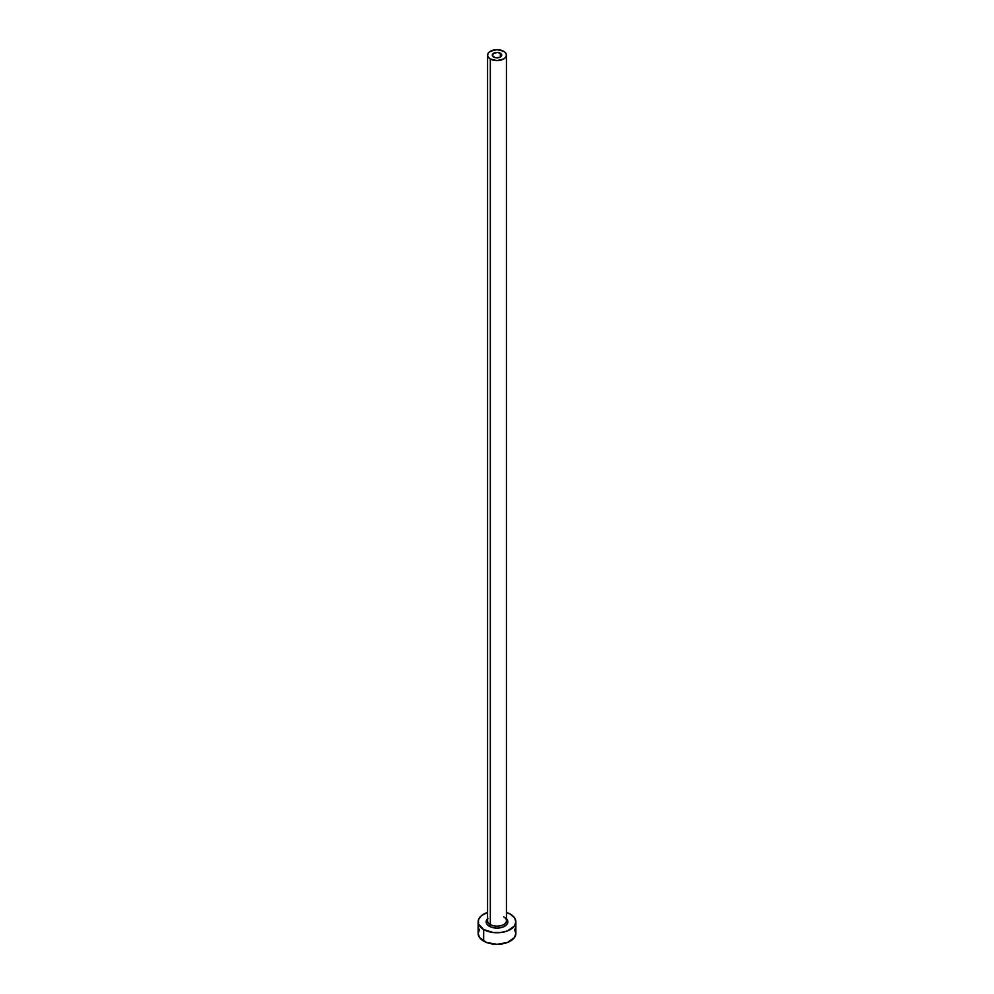 <?xml version="1.0" encoding="UTF-8"?>
<svg xmlns="http://www.w3.org/2000/svg" width="994" height="994" viewBox="0 0 994 994"><rect width="100%" height="100%" fill="white"/><g stroke="black" fill="none" stroke-linecap="round" stroke-linejoin="round"><path stroke-width="1.49" d="M493.67 57.068A4.721 2.721 180 0 1 492.278 55.142A4.721 2.721 180 0 1 495.198 52.632A4.721 2.721 180 0 1 500.33 53.216L500.33 57.068L499.622 57.416L495.198 57.664L492.378 55.676L493.67 53.216L497.919 52.471L501.361 54.111L501.622 55.676L500.33 57.068L500.33 53.216A4.721 2.721 180 0 1 501.721 55.142A4.721 2.721 180 0 1 498.802 57.664A4.721 2.721 180 0 1 493.67 57.068M487.644 919.959A9.431 5.442 0 0 0 490.328 924.544A1.416 0.82 -60 0 1 489.321 926.284A10.847 6.262 180 0 1 487.569 918.754M487.569 55.142L487.569 920.692A9.431 5.442 0 0 0 490.328 924.544A9.431 5.442 0 0 0 500.616 925.725A9.431 5.442 0 0 0 506.431 920.692L506.431 55.142A9.431 5.442 180 0 1 500.616 60.174A9.431 5.442 180 0 1 490.328 58.994L490.328 924.544L490.328 58.994A9.431 5.442 180 0 1 487.569 55.142A9.431 5.442 180 0 1 493.384 50.11A9.431 5.442 180 0 1 503.672 51.29A9.431 5.442 180 0 1 506.431 55.142L505.722 53.067L503.672 51.29L497 49.7L490.328 51.29L488.278 53.067L487.569 55.142L488.278 57.23L490.328 58.994L497 60.597L503.672 58.994L505.722 57.23L506.431 55.142M479.568 929.241L478.126 933.403A18.874 10.897 0 0 0 483.656 941.107L483.656 929.552L493.322 932.534L500.678 932.534L507.487 930.906L514.432 926.023L515.874 921.848L514.432 917.686L510.344 914.145L506.431 912.417A18.874 10.897 180 0 1 510.344 914.145A18.874 10.897 180 0 1 515.874 921.848A18.874 10.897 180 0 1 504.219 931.912A18.874 10.897 180 0 1 483.656 929.552L483.656 941.107A18.874 10.897 0 0 0 504.219 943.468A18.874 10.897 0 0 0 515.874 933.403L514.432 929.241M483.656 929.552A18.874 10.897 180 0 1 478.126 921.848A18.874 10.897 180 0 1 487.569 912.417L481.307 915.797L478.487 919.723L478.487 923.973L483.656 929.552M506.021 918.369L507.648 920.63L507.027 924.246L503.026 927.054L497 928.11L490.974 927.054L486.973 924.246L486.352 920.63L487.979 918.369M478.126 921.848L478.126 933.403L479.568 937.578L486.513 942.461L497 944.3L507.487 942.461L514.432 937.578L515.874 933.403L515.874 921.848M506.431 918.754A10.847 6.262 180 0 1 503.573 926.83A10.847 6.262 180 0 1 489.321 926.284A1.416 0.82 120 0 0 490.328 924.544A9.431 5.442 0 0 0 500.019 925.861A9.431 5.442 0 0 0 506.356 921.426A9.431 5.442 0 0 0 503.672 916.841"/></g></svg>
